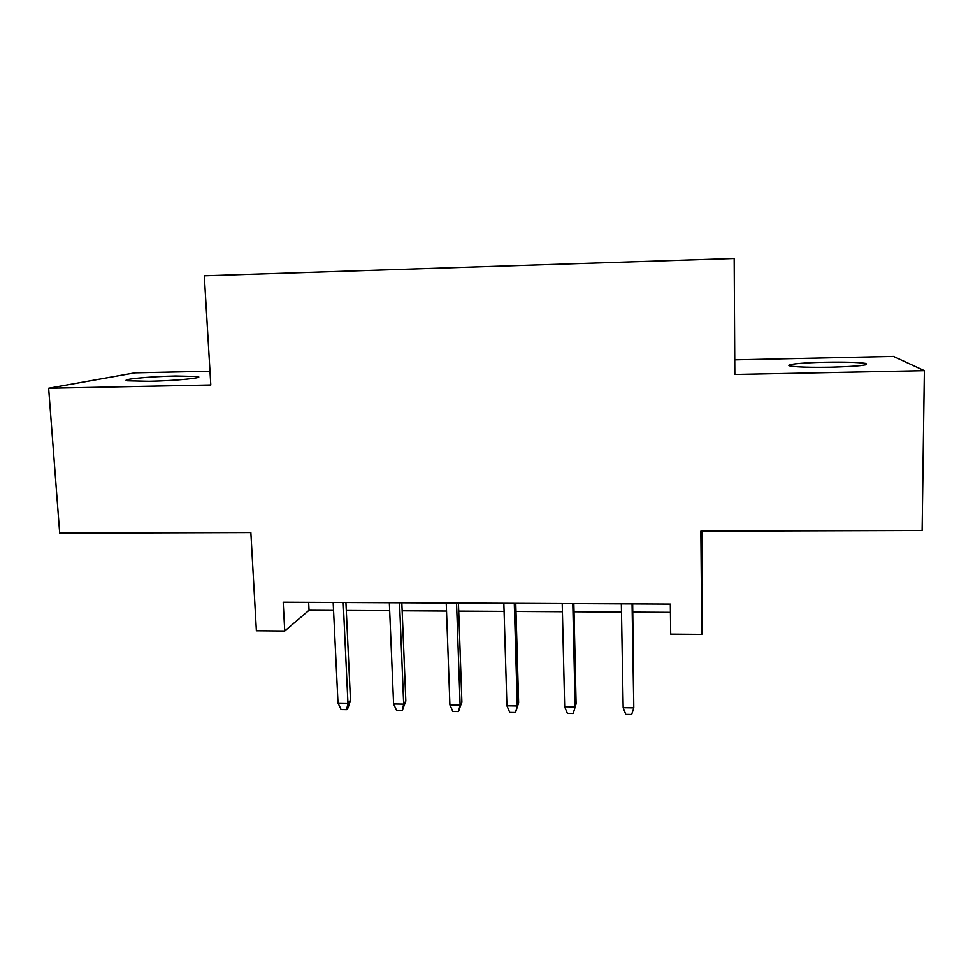 <?xml version="1.0" encoding="UTF-8"?>
<svg xmlns="http://www.w3.org/2000/svg" width="973" height="973" viewBox="0 0 973 973"><rect width="100%" height="100%" fill="white"/><g stroke="black" fill="none" stroke-linecap="round" stroke-linejoin="round"><path stroke-width="1.46" d="M148.954 381.282C175.736 380.808 206.106 377.719 197.3 376.502L175.566 376.004C149.988 376.466 118.828 379.482 127.487 380.796L148.954 381.282M831.039 367.198C858.794 366.359 870.239 365.082 865.386 363.379C857.955 362.284 844.394 361.907 824.715 362.248C800.888 362.71 782.706 364.693 790.721 366.079C797.751 367.149 811.19 367.514 831.039 367.198M209.986 371.212L134.858 372.841L48.65 388.239L59.694 533.143L250.864 532.547L256.386 630.772L284.736 631.003L309.049 610.266L333.544 610.412M48.65 388.239L210.8 384.98L204.306 275.809L734.177 258.514L734.822 374.471L924.35 370.664L893.469 356.41L734.737 359.852M702.08 531.149L702.567 584.822L701.801 634.384L670.701 634.141L670.324 604.111L283.204 602.238L284.736 631.003M924.35 370.664L922.112 530.467L700.852 531.149L701.801 634.384M346.291 610.485L389.674 610.728M402.153 610.801L446.51 611.056M458.709 611.129L504.087 611.385M515.994 611.458L562.406 611.725M574.021 611.786L621.492 612.066M632.803 612.126L670.421 612.345M308.648 602.36L309.049 610.266M623.17 707.699L625.785 714.377L631.672 714.486L633.788 707.87L623.17 707.699L621.346 603.868M632.073 603.917L633.788 707.87L632.669 603.929M572.805 603.637L575.152 706.921L576.101 703.771L573.206 713.489L575.152 706.921L564.668 706.751L562.212 603.588M576.101 703.771L573.839 603.637M573.206 713.489L567.393 713.391L564.668 706.751M514.291 603.357L517.259 705.972L518.621 702.859L515.483 712.516L517.259 705.972L506.921 705.814L503.844 603.296M518.621 702.859L515.763 603.357M515.483 712.516L509.755 712.418L506.921 705.814M456.544 603.078L460.107 705.048L461.871 701.959L458.49 711.543L460.107 705.048L449.903 704.89L446.23 603.017M461.871 701.959L458.429 603.078M458.49 711.543L452.834 711.445L449.903 704.89M399.526 602.798L403.673 704.136L405.826 701.071L402.214 710.594L403.673 704.136L393.591 703.966L389.334 602.749M405.826 701.071L401.825 602.81M402.214 710.594L396.619 710.497L393.591 703.966M343.226 602.518L347.945 703.236L350.475 700.183L348.054 707.93L346.643 709.645L347.945 703.236L337.996 703.065L333.167 602.469M350.475 700.183L345.926 602.542M346.643 709.645L341.122 709.56L337.996 703.065M197.373 377.633L197.3 376.502M865.374 364.899L865.386 363.379"/></g></svg>
